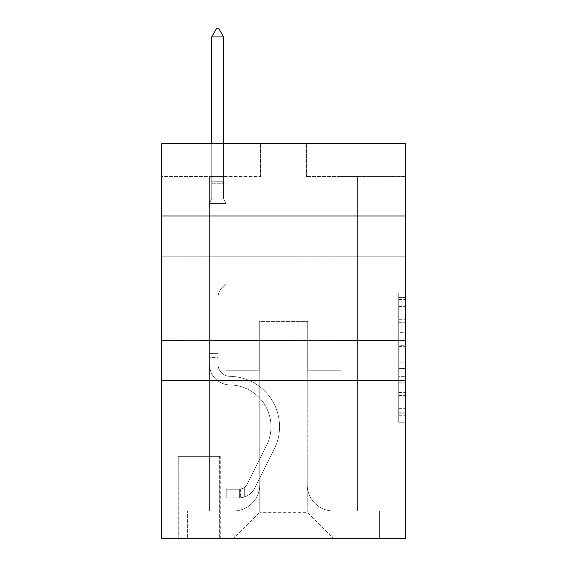 <?xml version="1.0" encoding="UTF-8"?>
<svg xmlns="http://www.w3.org/2000/svg" width="567" height="567" viewBox="0 0 567 567"><rect width="100%" height="100%" fill="white"/><g stroke="black" fill="none" stroke-linecap="round" stroke-linejoin="round"><path stroke-width="0.43" stroke-dasharray="2.83 2.13" d="M398.729 332.368L398.729 353.05L405.313 353.05L405.313 415.746L405.313 299.404L405.313 353.05L398.729 353.05L398.729 297.469L398.729 422.209L398.729 292.948L398.729 413.159L405.313 413.159L398.729 413.159L405.313 413.159L398.729 413.159L398.729 392.477L398.729 422.209L405.313 422.209L405.313 292.948L405.313 412.833L405.313 362.1L398.729 362.1L405.313 362.1L405.313 392.477L405.313 301.991L398.729 301.991L405.313 301.991L405.313 422.209L405.313 299.404L405.313 422.209L398.729 422.209L398.729 292.948L405.313 292.948L405.313 299.404L405.313 292.948L405.313 299.404L405.313 292.948L405.313 297.469L405.313 292.948L398.729 292.948L398.729 301.991L405.313 301.991L398.729 301.991L398.729 332.368L405.313 332.368M405.313 298.313L405.313 340.455L405.313 298.313M161.687 298.313L161.687 340.455L161.687 298.313M220.287 456.343L178.144 456.343L220.287 456.343L220.287 538.65L178.144 538.65L220.287 538.65M178.144 456.343L178.144 538.65M405.313 345.296L405.313 338.832L405.313 345.296L398.729 345.296L398.729 319.285L398.729 395.872L398.729 376.644L405.313 376.644L398.729 376.644L398.729 422.209L405.313 422.209L398.729 422.209L405.313 422.209L398.729 422.209L398.729 292.948L405.313 292.948L398.729 292.948L405.313 292.948L398.729 292.948L398.729 345.296L405.313 345.296M405.313 380.62L405.313 538.65L161.687 538.65L161.687 380.62L405.313 380.62L405.313 143.579L306.549 143.579L405.313 143.579L405.313 176.5L405.313 143.579L161.687 143.579L260.451 143.579L161.687 143.579L161.687 176.5L260.451 176.5L161.687 176.5L161.687 143.579L161.687 216.006L405.313 216.006L161.687 216.006L161.687 380.62L405.313 380.62L161.687 380.62M209.421 176.5L209.421 510.995L233.455 510.995A26.337 26.337 0 0 0 259.792 484.657L259.792 321.361L259.792 512.313L259.792 321.361L259.792 512.313L259.792 321.361L307.208 321.361L307.208 484.657A26.337 26.337 0 0 0 333.545 510.995L357.579 510.995L357.579 176.5L357.579 510.995L357.579 176.5L357.579 510.995L357.579 176.5L357.579 510.995L357.579 176.5L357.579 510.995L357.579 176.5L357.579 510.995L357.579 176.5L357.579 510.995L357.579 176.5L357.579 510.995L357.579 176.5L357.579 510.995L357.579 176.5L357.579 510.995L357.579 176.5L357.579 510.995L357.579 176.5L357.579 510.995L357.579 176.5L357.579 510.995L357.579 176.5L357.579 510.995L379.635 510.995L333.545 510.995L357.579 510.995L333.545 510.995L357.579 510.995L333.545 510.995L357.579 510.995L333.545 510.995L357.579 510.995L333.545 510.995L357.579 510.995L333.545 510.995L357.579 510.995L333.545 510.995L357.579 510.995L333.545 510.995L357.579 510.995L333.545 510.995L357.579 510.995L333.545 510.995L357.579 510.995L333.545 510.995L357.579 510.995L333.545 510.995L357.579 510.995L357.579 176.5L341.114 176.5L357.579 176.5L341.114 176.5L357.579 176.5L341.114 176.5L357.579 176.5L341.114 176.5L357.579 176.5L341.114 176.5L357.579 176.5L341.114 176.5L357.579 176.5L341.114 176.5L357.579 176.5L341.114 176.5L357.579 176.5L341.114 176.5L357.579 176.5L341.114 176.5L357.579 176.5L341.114 176.5L357.579 176.5L341.114 176.5L357.579 176.5L341.114 176.5L357.579 176.5L341.114 176.5L357.579 176.5L357.579 510.995L333.545 510.995A26.337 26.337 0 0 1 307.208 484.657A26.337 26.337 0 0 0 333.545 510.995A26.337 26.337 0 0 1 307.208 484.657A26.337 26.337 0 0 0 333.545 510.995A26.337 26.337 0 0 1 307.208 484.657A26.337 26.337 0 0 0 333.545 510.995A26.337 26.337 0 0 1 307.208 484.657A26.337 26.337 0 0 0 333.545 510.995A26.337 26.337 0 0 1 307.208 484.657A26.337 26.337 0 0 0 333.545 510.995A26.337 26.337 0 0 1 307.208 484.657A26.337 26.337 0 0 0 333.545 510.995A26.337 26.337 0 0 1 307.208 484.657A26.337 26.337 0 0 0 333.545 510.995A26.337 26.337 0 0 1 307.208 484.657A26.337 26.337 0 0 0 333.545 510.995A26.337 26.337 0 0 1 307.208 484.657A26.337 26.337 0 0 0 333.545 510.995A26.337 26.337 0 0 1 307.208 484.657A26.337 26.337 0 0 0 333.545 510.995A26.337 26.337 0 0 1 307.208 484.657A26.337 26.337 0 0 0 333.545 510.995A26.337 26.337 0 0 1 307.208 484.657A26.337 26.337 0 0 0 333.545 510.995A26.337 26.337 0 0 1 307.208 484.657L307.208 321.361L307.208 512.313L259.792 512.313L307.208 512.313L333.545 538.65L379.635 538.65L233.455 538.65L333.545 538.65L307.208 512.313L333.545 538.65L307.208 512.313L307.208 321.361L307.208 512.313L307.208 321.361L259.14 321.361L259.14 370.747L225.886 370.747L225.886 176.5L209.421 176.5L209.421 510.995L233.455 510.995A26.337 26.337 0 0 0 259.792 484.657L259.792 321.361L259.14 321.361L259.14 370.747L225.886 370.747L225.886 176.5L209.421 176.5L209.421 510.995L233.455 510.995L187.365 510.995L233.455 510.995L209.421 510.995L209.421 176.5L209.421 510.995L209.421 176.5L209.421 510.995L209.421 176.5L209.421 510.995L209.421 176.5L209.421 510.995L209.421 176.5L209.421 510.995L209.421 176.5L209.421 510.995L209.421 176.5L209.421 510.995L209.421 176.5L209.421 510.995L209.421 176.5L209.421 510.995L209.421 176.5L209.421 510.995L209.421 176.5L209.421 510.995L209.421 176.5L225.886 176.5L209.421 176.5L225.886 176.5L209.421 176.5L225.886 176.5L209.421 176.5L225.886 176.5L209.421 176.5L225.886 176.5L209.421 176.5L225.886 176.5L209.421 176.5L225.886 176.5L209.421 176.5L225.886 176.5L209.421 176.5L225.886 176.5L209.421 176.5L225.886 176.5L209.421 176.5L225.886 176.5L209.421 176.5L225.886 176.5L209.421 176.5L225.886 176.5L209.421 176.5L209.421 510.995L209.421 176.5M259.792 484.657L259.792 321.361L259.14 321.361L259.14 370.747L225.886 370.747L225.886 176.5L225.886 370.747L225.886 176.5L225.886 370.747L225.886 176.5L225.886 370.747L225.886 176.5L225.886 370.747L225.886 176.5L225.886 370.747L225.886 176.5L225.886 370.747L225.886 176.5L225.886 370.747L225.886 176.5L225.886 370.747L225.886 176.5L225.886 370.747L225.886 176.5L225.886 370.747L225.886 176.5L225.886 370.747L225.886 176.5L225.886 370.747L225.886 176.5L225.886 370.747L259.14 370.747L225.886 370.747L259.14 370.747L225.886 370.747L259.14 370.747L225.886 370.747L259.14 370.747L225.886 370.747L259.14 370.747L225.886 370.747L259.14 370.747L225.886 370.747L259.14 370.747L225.886 370.747L259.14 370.747L225.886 370.747L259.14 370.747L225.886 370.747L259.14 370.747L225.886 370.747L259.14 370.747L225.886 370.747L259.14 370.747L225.886 370.747L259.14 370.747L259.14 321.361L259.14 370.747L259.14 321.361L259.14 370.747L259.14 321.361L259.14 370.747L259.14 321.361L259.14 370.747L259.14 321.361L259.14 370.747L259.14 321.361L259.14 370.747L259.14 321.361L259.14 370.747L259.14 321.361L259.14 370.747L259.14 321.361L259.14 370.747L259.14 321.361L259.14 370.747L259.14 321.361L259.14 370.747L259.14 321.361L259.14 370.747L259.14 321.361L259.792 321.361L259.14 321.361L259.792 321.361L259.14 321.361L259.792 321.361L259.14 321.361L259.792 321.361L259.14 321.361L259.792 321.361L259.14 321.361L259.792 321.361L259.14 321.361L259.792 321.361L259.14 321.361L259.792 321.361L259.14 321.361L259.792 321.361L259.14 321.361L259.792 321.361L259.14 321.361L259.792 321.361L259.14 321.361L259.792 321.361L259.14 321.361L259.792 321.361L259.792 484.657A26.337 26.337 0 0 1 233.455 510.995A26.337 26.337 0 0 0 259.792 484.657A26.337 26.337 0 0 1 233.455 510.995A26.337 26.337 0 0 0 259.792 484.657A26.337 26.337 0 0 1 233.455 510.995A26.337 26.337 0 0 0 259.792 484.657A26.337 26.337 0 0 1 233.455 510.995A26.337 26.337 0 0 0 259.792 484.657A26.337 26.337 0 0 1 233.455 510.995A26.337 26.337 0 0 0 259.792 484.657A26.337 26.337 0 0 1 233.455 510.995A26.337 26.337 0 0 0 259.792 484.657A26.337 26.337 0 0 1 233.455 510.995A26.337 26.337 0 0 0 259.792 484.657A26.337 26.337 0 0 1 233.455 510.995A26.337 26.337 0 0 0 259.792 484.657A26.337 26.337 0 0 1 233.455 510.995A26.337 26.337 0 0 0 259.792 484.657A26.337 26.337 0 0 1 233.455 510.995A26.337 26.337 0 0 0 259.792 484.657A26.337 26.337 0 0 1 233.455 510.995A26.337 26.337 0 0 0 259.792 484.657A26.337 26.337 0 0 1 233.455 510.995A26.337 26.337 0 0 0 259.792 484.657M405.313 176.5L306.549 176.5L405.313 176.5M178.803 538.65L219.627 538.65L178.803 538.65L178.803 456.343L219.627 456.343L219.627 538.65L219.627 456.343L178.803 456.343L178.803 538.65M187.365 538.65L233.455 538.65L259.792 512.313L233.455 538.65L259.792 512.313L233.455 538.65L187.365 538.65L187.365 510.995L187.365 538.65M307.86 321.361L307.208 321.361L307.86 321.361L307.208 321.361L307.86 321.361L307.208 321.361L307.86 321.361L307.208 321.361L307.86 321.361L307.208 321.361L307.86 321.361L307.208 321.361L307.86 321.361L307.208 321.361L307.86 321.361L307.208 321.361L307.86 321.361L307.208 321.361L307.86 321.361L307.208 321.361L307.86 321.361L307.208 321.361L307.86 321.361L307.208 321.361L307.86 321.361L307.208 321.361L307.86 321.361L307.208 321.361L307.86 321.361L307.86 370.747L307.86 321.361M306.549 176.5L306.549 143.579L306.549 176.5M260.451 176.5L260.451 143.579L260.451 176.5M379.635 510.995L379.635 538.65L379.635 510.995M341.114 176.5L341.114 370.747L307.86 370.747L341.114 370.747L307.86 370.747L341.114 370.747L307.86 370.747L341.114 370.747L307.86 370.747L341.114 370.747L307.86 370.747L341.114 370.747L307.86 370.747L341.114 370.747L307.86 370.747L341.114 370.747L307.86 370.747L341.114 370.747L307.86 370.747L341.114 370.747L307.86 370.747L341.114 370.747L307.86 370.747L341.114 370.747L307.86 370.747L341.114 370.747L307.86 370.747L341.114 370.747L307.86 370.747L341.114 370.747L341.114 176.5M405.313 216.006L161.687 216.006M398.729 353.05L405.313 353.05L398.729 353.05M398.729 297.469L398.729 292.948L398.729 297.469L405.313 297.469L398.729 297.469M398.729 395.546L398.729 368.564L398.729 395.546L405.313 395.546L398.729 395.546M398.729 368.564L398.729 362.1L405.313 362.1L398.729 362.1L398.729 368.564L405.313 368.564L398.729 368.564M398.729 319.285L398.729 301.991L398.729 319.285L405.313 319.285L398.729 319.285M398.729 292.948L405.313 292.948L398.729 292.948L398.729 299.404L398.729 292.948L405.313 292.948M398.729 422.209L405.313 422.209L398.729 422.209L398.729 415.746L398.729 422.209M209.421 357.579L209.421 203.496L225.886 203.496L225.886 283.826L222.172 287.54A14.31 14.31 -36.3 0 0 217.983 297.654A14.31 14.31 143.7 0 1 222.172 287.54L225.886 283.826L225.886 203.496L223.582 198.493L223.582 183.765L223.582 198.493L225.886 203.496L225.886 283.826L222.172 287.54A14.31 14.31 -36.3 0 0 217.983 297.654A14.31 14.31 143.7 0 1 222.172 287.54L225.886 283.826L225.886 203.496L223.582 198.493L223.582 181.766L223.582 198.493L225.886 203.496L225.886 283.826L222.172 287.54A14.31 14.31 -36.3 0 0 217.983 297.654A14.31 14.31 143.7 0 1 222.172 287.54L225.886 283.826L225.886 203.496L223.582 198.493L223.582 36.912L223.582 198.493L225.886 203.496L225.886 283.826L222.172 287.54A14.31 14.31 -36.3 0 0 217.983 297.654A14.31 14.31 143.7 0 1 222.172 287.54L225.886 283.826L225.886 203.496L223.582 198.493L223.582 36.912L211.732 36.912L211.732 198.493L209.421 203.496L225.886 203.496L225.886 283.826L222.172 287.54A14.31 14.31 -36.3 0 0 217.983 297.654A14.31 14.31 143.7 0 1 222.172 287.54L225.886 283.826L225.886 203.496L223.582 198.493L225.886 203.496L225.886 283.826L222.172 287.54A14.31 14.31 -36.3 0 0 217.983 297.654A14.31 14.31 143.7 0 1 222.172 287.54L225.886 283.826L225.886 203.496L223.582 198.493L223.582 183.765L223.582 198.493L225.886 203.496L225.886 283.826L222.172 287.54A14.31 14.31 -36.3 0 0 217.983 297.654A14.31 14.31 143.7 0 1 222.172 287.54L225.886 283.826L225.886 203.496L223.582 198.493L223.582 181.766L223.582 198.493L225.886 203.496L225.886 283.826L222.172 287.54A14.31 14.31 -36.3 0 0 217.983 297.654A14.31 14.31 143.7 0 1 222.172 287.54L225.886 283.826L225.886 203.496L223.582 198.493L223.582 36.912L218.642 28.35L216.665 28.35L218.642 28.35L216.665 28.35L211.732 36.912L223.582 36.912L218.642 28.35L216.665 28.35L211.732 36.912L211.732 181.766L211.732 36.912L223.582 36.912L223.582 198.493L225.886 203.496L225.886 283.826L222.172 287.54A14.31 14.31 -36.3 0 0 217.983 297.654A14.31 14.31 143.7 0 1 222.172 287.54L225.886 283.826L225.886 203.496L223.582 198.493L223.582 36.912L211.732 36.912L211.732 183.765L211.732 36.912L223.582 36.912L218.642 28.35L216.665 28.35L218.642 28.35L216.665 28.35L211.732 36.912L211.732 198.493L211.732 36.912L223.582 36.912L218.642 28.35L216.665 28.35L211.732 36.912L211.732 198.493L209.421 203.496L211.732 198.493L211.732 36.912L223.582 36.912L223.582 198.493L225.886 203.496L225.886 283.826L222.172 287.54A14.31 14.31 -36.3 0 0 217.983 297.654A14.31 14.31 143.7 0 1 222.172 287.54L225.886 283.826L225.886 203.496L223.582 198.493L223.582 36.912L211.732 36.912L211.732 198.493L209.421 203.496L225.886 203.496L225.886 283.826L222.172 287.54A14.31 14.31 -36.3 0 0 217.983 297.654A14.31 14.31 143.7 0 1 222.172 287.54L225.886 283.826L225.886 203.496L223.582 198.493L225.886 203.496L225.886 283.826L222.172 287.54A14.31 14.31 -36.3 0 0 217.983 297.654A14.31 14.31 143.7 0 1 222.172 287.54L225.886 283.826L225.886 203.496L223.582 198.493L223.582 183.765L223.582 198.493L225.886 203.496L225.886 283.826L222.172 287.54A14.31 14.31 -36.3 0 0 217.983 297.654A14.31 14.31 143.7 0 1 222.172 287.54L225.886 283.826L225.886 203.496L223.582 198.493L223.582 181.766L223.582 198.493L225.886 203.496L225.886 283.826L222.172 287.54A14.31 14.31 -36.3 0 0 217.983 297.654A14.31 14.31 143.7 0 1 222.172 287.54L225.886 283.826L225.886 203.496L223.582 198.493L223.582 36.912L218.642 28.35L216.665 28.35L218.642 28.35L216.665 28.35L211.732 36.912L223.582 36.912L218.642 28.35L216.665 28.35L211.732 36.912L211.732 181.766L211.732 36.912L223.582 36.912L223.582 198.493L225.886 203.496L209.421 203.496L211.732 198.493L211.732 181.766L211.732 198.493L209.421 203.496L225.886 203.496L209.421 203.496L211.732 198.493L211.732 36.912L211.732 198.493L209.421 203.496L225.886 203.496L209.421 203.496L211.732 198.493L211.732 36.912L223.582 36.912L211.732 36.912L211.732 198.493L209.421 203.496L225.886 203.496L209.421 203.496L211.732 198.493L211.732 36.912L223.582 36.912L218.642 28.35L216.665 28.35L218.642 28.35L216.665 28.35L211.732 36.912L211.732 198.493L209.421 203.496L225.886 203.496L209.421 203.496L211.732 198.493L211.732 36.912L223.582 36.912L218.642 28.35L216.665 28.35L211.732 36.912L211.732 198.493L209.421 203.496L225.886 203.496L209.421 203.496L211.732 198.493L211.732 36.912L223.582 36.912L223.582 181.766L223.582 36.912L211.732 36.912L211.732 198.493L209.421 203.496L225.886 203.496L209.421 203.496L211.732 198.493L211.732 36.912L223.582 36.912L218.642 28.35L216.665 28.35L218.642 28.35L216.665 28.35L211.732 36.912L211.732 198.493L209.421 203.496L225.886 203.496L209.421 203.496L211.732 198.493L211.732 36.912L223.582 36.912L218.642 28.35L216.665 28.35L211.732 36.912L223.582 36.912L223.582 183.765L223.582 36.912L211.732 36.912L216.665 28.35L211.732 36.912L223.582 36.912L218.642 28.35L223.582 36.912L223.582 198.493L223.582 36.912L218.642 28.35L216.665 28.35L211.732 36.912L216.665 28.35L218.642 28.35L223.582 36.912L223.582 198.493L225.886 203.496L209.421 203.496L225.886 203.496L209.421 203.496L211.732 198.493L209.421 203.496L225.886 203.496L209.421 203.496L211.732 198.493L211.732 183.765L211.732 198.493L209.421 203.496L225.886 203.496L209.421 203.496L211.732 198.493L211.732 181.766L211.732 198.493L209.421 203.496L225.886 203.496L209.421 203.496L211.732 198.493L211.732 36.912L223.582 36.912L218.642 28.35L223.582 36.912L223.582 181.766L223.582 36.912L211.732 36.912L216.665 28.35L211.732 36.912L216.665 28.35L218.642 28.35L223.582 36.912L218.642 28.35L216.665 28.35L211.732 36.912L223.582 36.912L223.582 183.765L223.582 36.912L218.642 28.35L223.582 36.912L223.582 198.493L223.582 36.912L211.732 36.912L216.665 28.35L211.732 36.912L216.665 28.35L218.642 28.35L223.582 36.912L218.642 28.35L216.665 28.35L211.732 36.912L223.582 36.912L223.582 198.493L225.886 203.496L209.421 203.496L211.732 198.493L209.421 203.496L209.421 364.177A20.738 20.738 -36.3 0 0 229.841 384.915A20.738 20.738 143.7 0 1 209.421 364.177L209.421 203.496L209.421 364.177A20.738 20.738 -36.3 0 0 229.841 384.915A20.738 20.738 143.7 0 1 209.421 364.177L209.421 203.496L209.421 364.177A20.738 20.738 -36.3 0 0 229.841 384.915A20.738 20.738 143.7 0 1 209.421 364.177L209.421 203.496L209.421 364.177A20.738 20.738 -36.3 0 0 229.841 384.915A41.809 41.809 143.7 0 1 266.533 445.499A41.809 41.809 -36.3 0 0 229.841 384.915A20.738 20.738 143.7 0 1 209.421 364.177L209.421 203.496L209.421 364.177A20.738 20.738 -36.3 0 0 229.841 384.915A20.738 20.738 143.7 0 1 209.421 364.177L209.421 203.496L209.421 364.177A20.738 20.738 -36.3 0 0 229.841 384.915A20.738 20.738 143.7 0 1 209.421 364.177L209.421 203.496L209.421 364.177A20.738 20.738 -36.3 0 0 229.841 384.915A41.809 41.809 143.7 0 1 266.533 445.499A41.809 41.809 -36.3 0 0 229.841 384.915A20.738 20.738 143.7 0 1 209.421 364.177L209.421 203.496L209.421 364.177A20.738 20.738 -36.3 0 0 229.841 384.915A20.738 20.738 143.7 0 1 209.421 364.177L209.421 203.496L209.421 364.177A20.738 20.738 -36.3 0 0 229.841 384.915A20.738 20.738 143.7 0 1 209.421 364.177L209.421 203.496L209.421 364.177A20.738 20.738 -36.3 0 0 229.841 384.915A41.809 41.809 143.7 0 1 266.533 445.499A41.809 41.809 -36.3 0 0 229.841 384.915A20.738 20.738 143.7 0 1 209.421 364.177L209.421 203.496L209.421 364.177A20.738 20.738 -36.3 0 0 229.841 384.915A20.738 20.738 143.7 0 1 209.421 364.177L209.421 203.496L209.421 364.177A20.738 20.738 -36.3 0 0 229.841 384.915A20.738 20.738 143.7 0 1 209.421 364.177L209.421 203.496L209.421 364.177A20.738 20.738 -36.3 0 0 229.841 384.915A41.809 41.809 143.7 0 1 266.533 445.499L246.999 484.367L266.533 445.499A41.809 41.809 -36.3 0 0 229.841 384.915A20.738 20.738 143.7 0 1 209.421 364.177L209.421 203.496L209.421 364.177L209.421 357.579L217.983 357.579L217.983 353.624L209.421 353.624L217.983 353.624L217.983 364.177L217.983 297.654L217.983 364.177A12.183 12.183 -36.3 0 0 229.975 376.353A12.183 12.183 143.7 0 1 217.983 364.177L217.983 297.654L217.983 364.177L217.983 353.624L209.421 353.624L217.983 353.624L217.983 364.177A12.183 12.183 -36.3 0 0 229.975 376.353A12.183 12.183 143.7 0 1 217.983 364.177L217.983 297.654L217.983 364.177A12.183 12.183 -36.3 0 0 229.975 376.353A12.183 12.183 143.7 0 1 217.983 364.177L217.983 297.654L217.983 364.177L217.983 353.624L209.421 353.624L217.983 353.624L217.983 364.177A12.183 12.183 -36.3 0 0 229.975 376.353A50.371 50.371 143.7 0 1 274.18 449.347A50.371 50.371 -36.3 0 0 229.975 376.353A12.183 12.183 143.7 0 1 217.983 364.177L217.983 297.654L217.983 364.177A12.183 12.183 -36.3 0 0 229.975 376.353A12.183 12.183 143.7 0 1 217.983 364.177L217.983 297.654L217.983 364.177L217.983 353.624L209.421 353.624L217.983 353.624L217.983 364.177A12.183 12.183 -36.3 0 0 229.975 376.353A12.183 12.183 143.7 0 1 217.983 364.177L217.983 297.654L217.983 364.177A12.183 12.183 -36.3 0 0 229.975 376.353A50.371 50.371 143.7 0 1 274.18 449.347A50.371 50.371 -36.3 0 0 229.975 376.353A12.183 12.183 143.7 0 1 217.983 364.177L217.983 297.654L217.983 364.177L217.983 353.624L209.421 353.624L217.983 353.624L217.983 364.177A12.183 12.183 -36.3 0 0 229.975 376.353A12.183 12.183 143.7 0 1 217.983 364.177L217.983 297.654L217.983 364.177A12.183 12.183 -36.3 0 0 229.975 376.353A12.183 12.183 143.7 0 1 217.983 364.177L217.983 297.654L217.983 364.177L217.983 353.624L209.421 353.624L217.983 353.624L217.983 364.177A12.183 12.183 -36.3 0 0 229.975 376.353A50.371 50.371 143.7 0 1 274.18 449.347A50.371 50.371 -36.3 0 0 229.975 376.353A12.183 12.183 143.7 0 1 217.983 364.177L217.983 297.654L217.983 364.177A12.183 12.183 -36.3 0 0 229.975 376.353A12.183 12.183 143.7 0 1 217.983 364.177L217.983 297.654L217.983 364.177L217.983 353.624L209.421 353.624L217.983 353.624L217.983 364.177A12.183 12.183 -36.3 0 0 229.975 376.353A12.183 12.183 143.7 0 1 217.983 364.177L217.983 297.654L217.983 364.177A12.183 12.183 -36.3 0 0 229.975 376.353A50.371 50.371 143.7 0 1 274.18 449.347L254.647 488.215L274.18 449.347A50.371 50.371 -36.3 0 0 229.975 376.353A12.183 12.183 143.7 0 1 217.983 364.177L217.983 297.654L217.983 364.177L217.983 357.579L209.421 357.579M239.38 497.826A17.449 17.449 -36.3 0 0 254.647 488.215L274.18 449.347A50.371 50.371 -36.3 0 0 229.975 376.353A12.183 12.183 143.7 0 1 217.983 364.177A12.183 12.183 -36.3 0 0 229.975 376.353A12.183 12.183 143.7 0 1 217.983 364.177A12.183 12.183 143.7 0 0 229.975 376.353A50.371 50.371 143.7 0 1 274.18 449.347A50.371 50.371 -36.3 0 0 229.975 376.353A12.183 12.183 143.7 0 1 217.983 364.177A12.183 12.183 143.7 0 0 229.975 376.353A50.371 50.371 143.7 0 1 274.18 449.347L254.647 488.215L274.18 449.347A50.371 50.371 -36.3 0 0 229.975 376.353A12.183 12.183 143.7 0 1 217.983 364.177A12.183 12.183 143.7 0 0 229.975 376.353A12.183 12.183 143.7 0 1 217.983 364.177A12.183 12.183 143.7 0 0 229.975 376.353A50.371 50.371 143.7 0 1 274.18 449.347A50.371 50.371 -36.3 0 0 229.975 376.353A12.183 12.183 143.7 0 1 217.983 364.177A12.183 12.183 143.7 0 0 229.975 376.353A50.371 50.371 143.7 0 1 274.18 449.347A50.371 50.371 -36.3 0 0 229.975 376.353A12.183 12.183 143.7 0 1 217.983 364.177A12.183 12.183 143.7 0 0 229.975 376.353A12.183 12.183 143.7 0 1 217.983 364.177A12.183 12.183 143.7 0 0 229.975 376.353A50.371 50.371 143.7 0 1 274.18 449.347L254.647 488.215A17.449 17.449 143.7 0 1 244.32 497.011A17.449 17.449 -36.3 0 0 254.647 488.215L274.18 449.347A50.371 50.371 -36.3 0 0 229.975 376.353A12.183 12.183 143.7 0 1 217.983 364.177A12.183 12.183 143.7 0 0 229.975 376.353A50.371 50.371 143.7 0 1 274.18 449.347A50.371 50.371 -36.3 0 0 229.975 376.353A12.183 12.183 143.7 0 1 217.983 364.177A12.183 12.183 143.7 0 0 229.975 376.353A12.183 12.183 143.7 0 1 217.983 364.177A12.183 12.183 143.7 0 0 229.975 376.353A50.371 50.371 143.7 0 1 274.18 449.347A50.371 50.371 -36.3 0 0 229.975 376.353A12.183 12.183 143.7 0 1 217.983 364.177A12.183 12.183 143.7 0 0 229.975 376.353A50.371 50.371 143.7 0 1 274.18 449.347L254.647 488.215L274.18 449.347A50.371 50.371 -36.3 0 0 229.975 376.353A12.183 12.183 143.7 0 1 217.983 364.177A12.183 12.183 143.7 0 0 229.975 376.353A12.183 12.183 143.7 0 1 217.983 364.177A12.183 12.183 143.7 0 0 229.975 376.353A50.371 50.371 143.7 0 1 274.18 449.347A50.371 50.371 -36.3 0 0 229.975 376.353A12.183 12.183 143.7 0 1 217.983 364.177A12.183 12.183 143.7 0 0 229.975 376.353A50.371 50.371 143.7 0 1 274.18 449.347A50.371 50.371 -36.3 0 0 229.975 376.353A50.371 50.371 -36.3 0 1 274.18 449.347L254.647 488.215L274.18 449.347A50.371 50.371 -36.3 0 0 229.975 376.353A50.371 50.371 -36.3 0 1 274.18 449.347L254.647 488.215A17.449 17.449 143.7 0 1 244.32 497.011C239.246 498.088 239.246 498.088 244.32 497.011C239.246 498.088 239.246 498.088 244.32 497.011A17.449 17.449 -36.3 0 0 254.647 488.215L274.18 449.347A50.371 50.371 -36.3 0 0 229.975 376.353A50.371 50.371 -36.3 0 1 274.18 449.347A50.371 50.371 -36.3 0 0 229.975 376.353A50.371 50.371 -36.3 0 1 274.18 449.347L254.647 488.215L274.18 449.347A50.371 50.371 -36.3 0 0 229.975 376.353A50.371 50.371 -36.3 0 1 274.18 449.347L254.647 488.215L274.18 449.347A50.371 50.371 -36.3 0 0 229.975 376.353A50.371 50.371 -36.3 0 1 274.18 449.347A50.371 50.371 -36.3 0 0 229.975 376.353A50.371 50.371 -36.3 0 1 274.18 449.347L254.647 488.215A17.449 17.449 143.7 0 1 244.32 497.011C239.246 498.088 239.246 498.088 244.32 497.011C239.246 498.088 239.246 498.088 244.32 497.011A17.449 17.449 -36.3 0 0 254.647 488.215L274.18 449.347A50.371 50.371 -36.3 0 0 229.975 376.353A50.371 50.371 -36.3 0 1 274.18 449.347L254.647 488.215L274.18 449.347A50.371 50.371 -36.3 0 0 229.975 376.353A50.371 50.371 -36.3 0 1 274.18 449.347A50.371 50.371 -36.3 0 0 229.975 376.353A50.371 50.371 -36.3 0 1 274.18 449.347L254.647 488.215L274.18 449.347A50.371 50.371 -36.3 0 0 229.975 376.353A50.371 50.371 -36.3 0 1 274.18 449.347L254.647 488.215A17.449 17.449 143.7 0 1 244.32 497.011C239.246 498.088 239.246 498.088 244.32 497.011C239.246 498.088 239.246 498.088 244.32 497.011A17.449 17.449 -36.3 0 0 254.647 488.215L274.18 449.347A50.371 50.371 -36.3 0 0 229.975 376.353A50.371 50.371 -36.3 0 1 274.18 449.347A50.371 50.371 -36.3 0 0 229.975 376.353A50.371 50.371 -36.3 0 1 274.18 449.347L254.647 488.215L274.18 449.347A50.371 50.371 -36.3 0 0 229.975 376.353A50.371 50.371 -36.3 0 1 274.18 449.347L254.647 488.215A17.449 17.449 143.7 0 1 244.32 497.011C239.246 498.088 239.246 498.088 244.32 497.011C239.246 498.088 239.246 498.088 244.32 497.011A17.449 17.449 -36.3 0 0 254.647 488.215L274.18 449.347L254.647 488.215A17.449 17.449 143.7 0 1 244.32 497.011C239.246 498.088 239.246 498.088 244.32 497.011C239.246 498.088 239.246 498.088 244.32 497.011A17.449 17.449 -36.3 0 0 254.647 488.215L274.18 449.347L254.647 488.215A17.449 17.449 143.7 0 1 244.32 497.011C239.246 498.088 239.246 498.088 244.32 497.011C239.246 498.088 239.246 498.088 244.32 497.011A17.449 17.449 -36.3 0 0 254.647 488.215L274.18 449.347L254.647 488.215A17.449 17.449 143.7 0 1 244.32 497.011C239.246 498.088 239.246 498.088 244.32 497.011C239.246 498.088 239.246 498.088 244.32 497.011A17.449 17.449 -36.3 0 0 254.647 488.215L274.18 449.347L254.647 488.215A17.449 17.449 143.7 0 1 244.32 497.011C239.246 498.088 239.246 498.088 244.32 497.011C239.246 498.088 239.246 498.088 244.32 497.011A17.449 17.449 -36.3 0 0 254.647 488.215L274.18 449.347L254.647 488.215A17.449 17.449 143.7 0 1 244.32 497.011C239.246 498.088 239.246 498.088 244.32 497.011C239.246 498.088 239.246 498.088 244.32 497.011A17.449 17.449 -36.3 0 0 254.647 488.215L274.18 449.347L254.647 488.215A17.449 17.449 143.7 0 1 244.32 497.011C239.246 498.088 239.246 498.088 244.32 497.011C239.246 498.088 239.246 498.088 244.32 497.011A17.449 17.449 -36.3 0 0 254.647 488.215L274.18 449.347L254.647 488.215A17.449 17.449 143.7 0 1 244.32 497.011C239.246 498.088 239.246 498.088 244.32 497.011C239.246 498.088 239.246 498.088 244.32 497.011A17.449 17.449 -36.3 0 0 254.647 488.215L274.18 449.347L254.647 488.215A17.449 17.449 143.7 0 1 244.32 497.011C239.246 498.088 239.246 498.088 244.32 497.011C239.246 498.088 239.246 498.088 244.32 497.011A17.449 17.449 -36.3 0 0 254.647 488.215L274.18 449.347L254.647 488.215A17.449 17.449 143.7 0 1 244.32 497.011C239.246 498.088 239.246 498.088 244.32 497.011C239.246 498.088 239.246 498.088 244.32 497.011A17.449 17.449 -36.3 0 0 254.647 488.215A17.449 17.449 -36.3 0 1 239.38 497.826L239.38 489.257A8.888 8.888 -36.3 0 0 246.999 484.367L266.533 445.499A41.809 41.809 -36.3 0 0 229.841 384.915A20.738 20.738 143.7 0 1 209.421 364.177A20.738 20.738 -36.3 0 0 229.841 384.915A20.738 20.738 143.7 0 1 209.421 364.177A20.738 20.738 143.7 0 0 229.841 384.915A41.809 41.809 143.7 0 1 266.533 445.499A41.809 41.809 -36.3 0 0 229.841 384.915A20.738 20.738 143.7 0 1 209.421 364.177A20.738 20.738 143.7 0 0 229.841 384.915A41.809 41.809 143.7 0 1 266.533 445.499L246.999 484.367L266.533 445.499A41.809 41.809 -36.3 0 0 229.841 384.915A20.738 20.738 143.7 0 1 209.421 364.177A20.738 20.738 143.7 0 0 229.841 384.915A20.738 20.738 143.7 0 1 209.421 364.177A20.738 20.738 143.7 0 0 229.841 384.915A41.809 41.809 143.7 0 1 266.533 445.499A41.809 41.809 -36.3 0 0 229.841 384.915A20.738 20.738 143.7 0 1 209.421 364.177A20.738 20.738 143.7 0 0 229.841 384.915A41.809 41.809 143.7 0 1 266.533 445.499A41.809 41.809 -36.3 0 0 229.841 384.915A20.738 20.738 143.7 0 1 209.421 364.177A20.738 20.738 143.7 0 0 229.841 384.915A20.738 20.738 143.7 0 1 209.421 364.177A20.738 20.738 143.7 0 0 229.841 384.915A41.809 41.809 143.7 0 1 266.533 445.499L246.999 484.367A8.888 8.888 143.7 0 1 244.32 487.535C239.338 489.831 239.338 489.831 244.32 487.535C239.338 489.831 239.338 489.831 244.32 487.535A8.888 8.888 -36.3 0 0 246.999 484.367L266.533 445.499A41.809 41.809 -36.3 0 0 229.841 384.915A20.738 20.738 143.7 0 1 209.421 364.177A20.738 20.738 143.7 0 0 229.841 384.915A41.809 41.809 143.7 0 1 266.533 445.499A41.809 41.809 -36.3 0 0 229.841 384.915A20.738 20.738 143.7 0 1 209.421 364.177A20.738 20.738 143.7 0 0 229.841 384.915A20.738 20.738 143.7 0 1 209.421 364.177A20.738 20.738 143.7 0 0 229.841 384.915A41.809 41.809 143.7 0 1 266.533 445.499A41.809 41.809 -36.3 0 0 229.841 384.915A20.738 20.738 143.7 0 1 209.421 364.177A20.738 20.738 143.7 0 0 229.841 384.915A41.809 41.809 143.7 0 1 266.533 445.499L246.999 484.367L266.533 445.499A41.809 41.809 -36.3 0 0 229.841 384.915A20.738 20.738 143.7 0 1 209.421 364.177A20.738 20.738 143.7 0 0 229.841 384.915A20.738 20.738 143.7 0 1 209.421 364.177A20.738 20.738 143.7 0 0 229.841 384.915A41.809 41.809 143.7 0 1 266.533 445.499A41.809 41.809 -36.3 0 0 229.841 384.915A20.738 20.738 143.7 0 1 209.421 364.177A20.738 20.738 143.7 0 0 229.841 384.915A41.809 41.809 143.7 0 1 266.533 445.499A41.809 41.809 -36.3 0 0 229.841 384.915A41.809 41.809 -36.3 0 1 266.533 445.499L246.999 484.367L266.533 445.499A41.809 41.809 -36.3 0 0 229.841 384.915A41.809 41.809 -36.3 0 1 266.533 445.499L246.999 484.367A8.888 8.888 143.7 0 1 244.32 487.535C239.338 489.831 239.338 489.831 244.32 487.535C239.338 489.831 239.338 489.831 244.32 487.535A8.888 8.888 -36.3 0 0 246.999 484.367L266.533 445.499A41.809 41.809 -36.3 0 0 229.841 384.915A41.809 41.809 -36.3 0 1 266.533 445.499A41.809 41.809 -36.3 0 0 229.841 384.915A41.809 41.809 -36.3 0 1 266.533 445.499L246.999 484.367L266.533 445.499A41.809 41.809 -36.3 0 0 229.841 384.915A41.809 41.809 -36.3 0 1 266.533 445.499L246.999 484.367L266.533 445.499A41.809 41.809 -36.3 0 0 229.841 384.915A41.809 41.809 -36.3 0 1 266.533 445.499A41.809 41.809 -36.3 0 0 229.841 384.915A41.809 41.809 -36.3 0 1 266.533 445.499L246.999 484.367A8.888 8.888 143.7 0 1 244.32 487.535C239.338 489.831 239.338 489.831 244.32 487.535C239.338 489.831 239.338 489.831 244.32 487.535A8.888 8.888 -36.3 0 0 246.999 484.367L266.533 445.499A41.809 41.809 -36.3 0 0 229.841 384.915A41.809 41.809 -36.3 0 1 266.533 445.499L246.999 484.367L266.533 445.499A41.809 41.809 -36.3 0 0 229.841 384.915A41.809 41.809 -36.3 0 1 266.533 445.499A41.809 41.809 -36.3 0 0 229.841 384.915A41.809 41.809 -36.3 0 1 266.533 445.499L246.999 484.367L266.533 445.499A41.809 41.809 -36.3 0 0 229.841 384.915A41.809 41.809 -36.3 0 1 266.533 445.499L246.999 484.367A8.888 8.888 143.7 0 1 244.32 487.535C239.338 489.831 239.338 489.831 244.32 487.535C239.338 489.831 239.338 489.831 244.32 487.535A8.888 8.888 -36.3 0 0 246.999 484.367L266.533 445.499A41.809 41.809 -36.3 0 0 229.841 384.915A41.809 41.809 -36.3 0 1 266.533 445.499A41.809 41.809 -36.3 0 0 229.841 384.915A41.809 41.809 -36.3 0 1 266.533 445.499L246.999 484.367L266.533 445.499A41.809 41.809 -36.3 0 0 229.841 384.915A41.809 41.809 -36.3 0 1 266.533 445.499L246.999 484.367A8.888 8.888 143.7 0 1 244.32 487.535C239.338 489.831 239.338 489.831 244.32 487.535C239.338 489.831 239.338 489.831 244.32 487.535A8.888 8.888 -36.3 0 0 246.999 484.367L266.533 445.499L246.999 484.367A8.888 8.888 143.7 0 1 244.32 487.535C239.338 489.831 239.338 489.831 244.32 487.535C239.338 489.831 239.338 489.831 244.32 487.535A8.888 8.888 -36.3 0 0 246.999 484.367L266.533 445.499L246.999 484.367A8.888 8.888 143.7 0 1 244.32 487.535C239.338 489.831 239.338 489.831 244.32 487.535C239.338 489.831 239.338 489.831 244.32 487.535A8.888 8.888 -36.3 0 0 246.999 484.367L266.533 445.499L246.999 484.367A8.888 8.888 143.7 0 1 244.32 487.535C239.338 489.831 239.338 489.831 244.32 487.535C239.338 489.831 239.338 489.831 244.32 487.535A8.888 8.888 -36.3 0 0 246.999 484.367L266.533 445.499L246.999 484.367A8.888 8.888 143.7 0 1 244.32 487.535C239.338 489.831 239.338 489.831 244.32 487.535C239.338 489.831 239.338 489.831 244.32 487.535A8.888 8.888 -36.3 0 0 246.999 484.367L266.533 445.499L246.999 484.367A8.888 8.888 143.7 0 1 244.32 487.535C239.338 489.831 239.338 489.831 244.32 487.535C239.338 489.831 239.338 489.831 244.32 487.535A8.888 8.888 -36.3 0 0 246.999 484.367L266.533 445.499L246.999 484.367A8.888 8.888 143.7 0 1 244.32 487.535C239.338 489.831 239.338 489.831 244.32 487.535C239.338 489.831 239.338 489.831 244.32 487.535A8.888 8.888 -36.3 0 0 246.999 484.367L266.533 445.499L246.999 484.367A8.888 8.888 143.7 0 1 244.32 487.535C239.338 489.831 239.338 489.831 244.32 487.535C239.338 489.831 239.338 489.831 244.32 487.535A8.888 8.888 -36.3 0 0 246.999 484.367L266.533 445.499L246.999 484.367A8.888 8.888 143.7 0 1 244.32 487.535C239.338 489.831 239.338 489.831 244.32 487.535C239.338 489.831 239.338 489.831 244.32 487.535A8.888 8.888 -36.3 0 0 246.999 484.367L266.533 445.499L246.999 484.367A8.888 8.888 143.7 0 1 244.32 487.535C239.338 489.831 239.338 489.831 244.32 487.535C239.338 489.831 239.338 489.831 244.32 487.535A8.888 8.888 -36.3 0 0 246.999 484.367A8.888 8.888 -36.3 0 1 239.38 489.257L239.38 497.826L226.212 497.826L239.38 497.826A17.449 17.449 -36.3 0 0 254.647 488.215A17.449 17.449 -36.3 0 1 239.38 497.826L239.38 489.257L226.212 489.264L239.38 489.257A8.888 8.888 -36.3 0 0 246.999 484.367A8.888 8.888 -36.3 0 1 239.38 489.257L239.38 497.826L226.212 497.826L226.212 489.264L226.212 497.826L239.38 497.826A17.449 17.449 -36.3 0 0 254.647 488.215A17.449 17.449 -36.3 0 1 239.38 497.826L239.38 489.257L226.212 489.264L239.38 489.257A8.888 8.888 -36.3 0 0 246.999 484.367A8.888 8.888 -36.3 0 1 239.38 489.257L239.38 497.826L226.212 497.826L226.212 489.264L226.212 497.826L239.38 497.826A17.449 17.449 -36.3 0 0 254.647 488.215A17.449 17.449 -36.3 0 1 239.38 497.826L239.38 489.257L226.212 489.264L239.38 489.257A8.888 8.888 -36.3 0 0 246.999 484.367A8.888 8.888 -36.3 0 1 239.38 489.257L239.38 497.826L226.212 497.826L226.212 489.264L226.212 497.826L239.38 497.826A17.449 17.449 -36.3 0 0 254.647 488.215A17.449 17.449 -36.3 0 1 239.38 497.826L239.38 489.257L226.212 489.264L239.38 489.257A8.888 8.888 -36.3 0 0 246.999 484.367A8.888 8.888 -36.3 0 1 239.38 489.257L239.38 497.826L226.212 497.826L226.212 489.264L226.212 497.826L239.38 497.826A17.449 17.449 -36.3 0 0 254.647 488.215A17.449 17.449 -36.3 0 1 239.38 497.826L239.38 489.257L226.212 489.264L239.38 489.257A8.888 8.888 -36.3 0 0 246.999 484.367A8.888 8.888 -36.3 0 1 239.38 489.257L239.38 497.826L226.212 497.826L226.212 489.264L226.212 497.826L239.38 497.826A17.449 17.449 -36.3 0 0 254.647 488.215A17.449 17.449 -36.3 0 1 239.38 497.826L239.38 489.257L226.212 489.264L239.38 489.257A8.888 8.888 -36.3 0 0 246.999 484.367A8.888 8.888 -36.3 0 1 239.38 489.257L239.38 497.826L226.212 497.826L226.212 489.264L226.212 497.826L239.38 497.826A17.449 17.449 -36.3 0 0 254.647 488.215A17.449 17.449 -36.3 0 1 239.38 497.826L239.38 489.257L226.212 489.264L239.38 489.257A8.888 8.888 -36.3 0 0 246.999 484.367A8.888 8.888 -36.3 0 1 239.38 489.257L239.38 497.826L226.212 497.826L226.212 489.264L226.212 497.826L239.38 497.826A17.449 17.449 -36.3 0 0 254.647 488.215A17.449 17.449 -36.3 0 1 239.38 497.826L239.38 489.257L226.212 489.264L239.38 489.257A8.888 8.888 -36.3 0 0 246.999 484.367A8.888 8.888 -36.3 0 1 239.38 489.257L239.38 497.826L226.212 497.826L226.212 489.264L226.212 497.826L239.38 497.826A17.449 17.449 -36.3 0 0 254.647 488.215A17.449 17.449 -36.3 0 1 239.38 497.826L239.38 489.257L226.212 489.264L239.38 489.257A8.888 8.888 -36.3 0 0 246.999 484.367A8.888 8.888 -36.3 0 1 239.38 489.257L239.38 497.826L226.212 497.826L226.212 489.264L226.212 497.826L239.38 497.826A17.449 17.449 -36.3 0 0 254.647 488.215A17.449 17.449 -36.3 0 1 239.38 497.826L239.38 489.257L226.212 489.264L239.38 489.257A8.888 8.888 -36.3 0 0 246.999 484.367A8.888 8.888 -36.3 0 1 239.38 489.257L239.38 497.826L226.212 497.826L226.212 489.264L226.212 497.826L239.38 497.826A17.449 17.449 -36.3 0 0 254.647 488.215A17.449 17.449 -36.3 0 1 239.38 497.826L239.38 489.257L226.212 489.264L239.38 489.257A8.888 8.888 -36.3 0 0 246.999 484.367A8.888 8.888 -36.3 0 1 239.38 489.257L239.38 497.826L226.212 497.826L226.212 489.264L226.212 497.826L239.38 497.826A17.449 17.449 -36.3 0 0 254.647 488.215A17.449 17.449 -36.3 0 1 239.38 497.826L239.38 489.257L226.212 489.264L239.38 489.257A8.888 8.888 -36.3 0 0 246.999 484.367A8.888 8.888 -36.3 0 1 239.38 489.257L239.38 497.826L226.212 497.826L226.212 489.264L226.212 497.826L239.38 497.826A17.449 17.449 -36.3 0 0 254.647 488.215A17.449 17.449 -36.3 0 1 239.38 497.826L239.38 489.257L226.212 489.264L239.38 489.257A8.888 8.888 -36.3 0 0 246.999 484.367A8.888 8.888 -36.3 0 1 239.38 489.257L239.38 497.826L226.212 497.826L226.212 489.264L226.212 497.826L239.38 497.826M223.582 36.912L218.642 28.35L223.582 36.912L223.582 181.766L223.582 36.912L211.732 36.912L216.665 28.35L211.732 36.912L216.665 28.35L218.642 28.35L223.582 36.912L218.642 28.35L223.582 36.912L223.582 143.579M211.732 36.912L216.665 28.35L211.732 36.912L211.732 198.493L211.732 181.766L223.582 181.766L211.732 181.766L223.582 181.766L211.732 181.766L223.582 181.766L211.732 181.766L223.582 181.766L211.732 181.766L223.582 181.766L211.732 181.766L223.582 181.766L211.732 181.766L223.582 181.766L211.732 181.766L223.582 181.766L211.732 181.766L223.582 181.766L211.732 181.766L223.582 181.766L211.732 181.766L223.582 181.766L211.732 181.766L223.582 181.766L211.732 181.766L223.582 181.766L211.732 181.766L223.582 181.766L211.732 181.766L211.732 143.579M226.212 489.264L239.054 489.264L226.212 489.264L226.212 497.826L226.212 489.264M244.32 497.011C239.246 498.088 239.246 498.088 244.32 497.011C239.246 498.088 239.246 498.088 244.32 497.011L244.32 487.535L244.32 497.011M398.729 392.477L405.313 392.477L398.729 392.477M398.729 382.782L405.313 382.782M398.729 322.673L405.313 322.673L398.729 322.673M398.729 299.404L405.313 299.404M398.729 415.746L405.313 415.746M398.729 408.637L405.313 408.637M398.729 306.52L405.313 306.52M398.729 346.586L405.313 346.586L398.729 346.586M398.729 383.108L405.313 383.108L398.729 383.108M398.729 395.872L405.313 395.872L398.729 395.872M398.729 338.832L405.313 338.832L398.729 338.832M211.732 183.765L223.582 183.765L211.732 183.765M161.687 256.178L405.313 256.178L161.687 256.178M161.687 340.455L405.313 340.455L161.687 340.455M398.729 412.833L405.313 412.833M398.729 413.159L405.313 413.159M398.729 301.991L405.313 301.991M240.373 489.165L240.373 497.776L240.373 489.165"/><path stroke-width="0.85" d="M405.313 216.006L405.313 143.579L161.687 143.579L161.687 216.006L405.313 216.006L405.313 538.65L161.687 538.65L161.687 216.006M405.313 380.62L161.687 380.62M223.582 36.912L218.642 28.35L216.665 28.35L211.732 36.912L223.582 36.912L223.582 143.579M211.732 36.912L211.732 143.579"/></g></svg>
